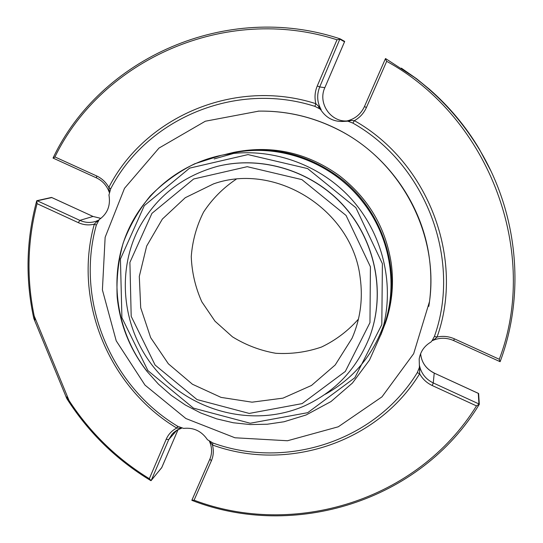 <?xml version="1.0" encoding="UTF-8"?>
<svg xmlns="http://www.w3.org/2000/svg" width="543" height="543" viewBox="0 0 543 543"><rect width="100%" height="100%" fill="white"/><g stroke="black" fill="none" stroke-linecap="round" stroke-linejoin="round"><path stroke-width="0.81" d="M360.172 277.636C352.366 210.093 275.946 161.8 213.616 183.846L185.251 197.72L162.357 219.08L146.664 246.06L139.3 276.428L140.705 307.772L150.669 337.651L168.364 363.803L192.432 384.24L221.035 397.388L252.02 402.18L282.984 398.141L311.492 385.455L335.187 364.984L352.04 338.275C360.382 319.087 363.091 298.874 360.172 277.636M236.157 179.244C223.037 188.034 212.164 198.989 203.55 212.123C196.512 226.139 192.412 240.983 191.258 256.649C191.869 272.362 195.385 287.417 201.82 301.813L214.987 321.184L232.431 336.809C245.843 345.097 260.287 350.588 275.769 353.283C291.448 354.226 306.7 352.142 321.524 347.031C335.676 340.251 347.982 330.945 358.441 319.121M217.886 166.246C262.133 155.291 312.496 170.902 344.119 206.191C375.702 241.513 385.679 293.322 369.939 336.131L368.88 338.907M380.881 334.861L385.666 322.23C402.696 271.249 382.849 209.245 338.004 176.434C305.953 153.479 271.106 145.476 233.463 152.434L223.75 154.816M385.089 324.001L386.487 319.868C392.297 301.467 393.872 282.53 391.211 263.043C385.544 227.252 368.256 198.12 339.361 175.654C307.664 152.956 273.197 145.049 235.954 151.931L234.875 152.155M337.447 129.322C312.415 116.779 286.188 110.718 258.76 111.125L205.315 121.225L158.977 148.083L124.51 188.306L105.138 237.311L102.403 289.908L116.216 340.814L144.988 385.102L185.876 418.524L234.949 437.773L287.498 440.753L338.282 426.791L381.973 396.858L413.671 353.676L429.499 301.596C439.111 233.646 400.367 160.334 337.447 129.322M428.814 306.388L429.533 301.413C431.359 286.989 431.285 272.491 429.309 257.911C422.244 203.971 386.609 153.859 337.57 129.302C312.564 116.772 286.358 110.711 258.957 111.118L258.176 111.132M490.729 170.631L479.096 148.687C465.684 126.295 449.142 106.496 429.479 89.296L416.685 78.816L401.365 68.14M344.656 41.397L344.52 41.791L340.108 39.32L340.244 38.913L339.823 39.177L319.712 86.948L324.85 87.661L344.527 41.784L344.662 41.404L340.244 38.913M385.455 58.963L386.684 61.339C490.39 118.082 539.715 253.588 499.275 359.256L454.498 338.873C448.864 336.375 443.047 335.764 437.061 337.027L434.515 339.321L432.194 340.509L434.414 336.429L437.061 337.027C464.883 259.534 428.814 162.561 354.403 120.648L352.882 123.091L347.846 121.17L344.513 121.361C334.298 122.189 326.363 118.299 320.716 109.7L319.678 108.763L321.164 109.693L318.517 106.224L319.141 108.512L314.886 106.36L315.863 103.686L318.517 106.224M500.096 361.686L499.682 361.495M385.557 58.556L414.893 77.683C441.106 97.611 462.69 121.693 479.645 149.922C518.327 214.159 525.319 294.652 500.117 361.692L453.541 340.522L454.498 338.873M478.173 393.275L478.627 393.519L479.299 404.155L478.872 404.372L479.299 404.155M434.162 373.068L478.627 393.519M191.984 499.96L209.822 459.256M479.272 404.359C419.97 502.044 293.234 539.952 191.869 500.347M161.821 467.462L151.151 480.555M178.118 429.527L161.576 467.944M150.954 480.691C116.555 459.935 88.543 432.622 66.911 398.752L66.402 397.619C65.425 394.863 68.296 399.349 69.042 400.53L34.175 315.883C34.494 317.282 35.58 322.454 34.25 319.569L33.781 318.341C25.243 279 26.22 239.816 36.72 200.774L37.284 200.801L36.72 200.774M36.931 200.672L51.51 197.435L52.108 197.672M51.51 197.435L93.233 216.548M53.54 158.284L53.044 158.061C100.007 58.42 226.445 0.943 340.115 38.858M499.804 361.529L499.275 359.256M476.496 405.913C417.479 500.965 293.831 538.038 194.082 500.198L211.383 460.776C213.528 455.747 213.881 450.486 212.449 444.988C286.758 472.098 377.134 443.298 419.671 373.747L419.529 365.731C421.28 373.564 425.855 379.299 433.26 382.944L432.235 385.537L476.496 405.913L478.872 404.372M192.005 500.184L194.082 500.198M181.864 428.013L177.188 430.008L173.794 432.486L172.029 434.285L168.737 439.565L166.192 439.267L149.325 478.702L150.913 480.453M149.325 478.702C116.725 458.652 89.962 432.588 69.042 400.53M34.175 315.883C26.424 278.328 27.388 240.916 37.053 203.659L78.314 222.65L79.862 220.383C85.027 222.684 90.253 223.037 95.527 221.442L98.588 220.193L95.527 221.442M36.883 201.046L37.053 203.659M96.532 177.866L96.627 175.932L54.924 156.941L53.282 158.149M54.924 156.941C102.009 59.778 225.365 3.815 337.006 39.788L317.268 85.964L319.712 86.948C316.596 94.815 317.078 102.396 321.164 109.693L320.716 109.7M339.823 39.177L337.006 39.788M348.396 121.401L350.859 120.465L354.403 120.648C359.826 117.621 363.83 113.243 366.416 107.514L386.684 61.339M432.235 385.537C426.717 382.93 422.529 379 419.671 373.747L417.282 372.647C375.369 441.255 286.229 469.722 212.897 442.986L212.449 444.988L209.727 441.283M181.213 427.735L180.228 428.183L176.774 428.06L177.69 426.289L183.602 428.4C193.627 427.334 201.582 431.101 207.453 439.715L212.897 442.986M78.314 222.65C83.547 224.992 88.869 225.494 94.299 224.164L96.749 221.673L98.079 221.32M109.442 192.555L108.824 187.41L110.684 188.842L108.953 194.998C110.738 205.532 107.494 213.718 99.226 219.555L96.335 225.094L94.299 224.164C72.877 300.584 108.804 387.376 176.774 428.06C171.907 430.551 168.378 434.285 166.192 439.267M347.846 121.17L346.638 121.001M352.882 123.091C426.228 164.427 461.808 259.995 434.414 336.429M419.929 370.15L419.006 368.405L419.42 367.265L419.189 359.025C420.411 351.586 424.348 345.918 430.999 342.015L432.194 340.509M419.42 367.265L419.4 366.552M417.282 372.647L419.006 368.405M177.69 426.289C110.609 386.148 75.172 300.483 96.335 225.094M110.684 188.842C146.332 119.039 235.329 80.676 314.886 106.36M319.678 108.763L319.141 108.512M155.108 365.059L197.028 399.58L249.251 413.427L302.098 403.619L345.321 371.439L369.966 322.637L370.421 266.783L346.074 215.462L301.867 179.604L247.221 166.687L193.647 178.993L151.938 213.358L129.906 262.391L131.196 316.345L155.108 365.059M369.864 336.327C385.625 293.458 375.607 241.567 343.957 206.204C312.252 170.882 261.787 155.305 217.492 166.341C182.577 176.007 156.506 196.39 139.273 227.483C116.209 271.276 122.29 327.443 153.194 366.518C188.346 411.139 252.495 428.542 304.256 406.021C335.235 391.876 357.104 368.643 369.864 336.327L369.939 336.131M147.913 370.618L121.91 317.703L120.431 259.045L144.302 205.648L189.65 168.12L248.015 154.592L307.637 168.595L355.882 207.697L382.401 263.701L381.81 324.612L354.844 377.738L307.705 412.68L250.201 423.241L193.444 408.132L147.913 370.618M147.058 371.256C118.666 335.214 109.286 285.611 123.458 242.314C137.786 199.118 175.396 164.868 221.232 155.332C267.468 145.843 318.897 162.852 351.647 199.315C384.315 235.838 395.65 288.842 381.22 333.816L384.946 323.119C398.087 283.066 389.602 235.764 362.459 201.596C332.126 162.33 279.312 142.952 232.492 153.031L221.232 155.332L194.686 163.782C178.023 172.097 163.226 182.808 150.289 195.908C138.682 210.134 129.641 225.827 123.18 242.986C118.313 260.688 116.304 278.708 117.166 297.055C119.996 324.599 129.926 349.353 146.97 371.337L158.4 384.111L171.289 395.413L185.434 405.064L200.632 412.924L216.65 418.85L233.259 422.759L250.194 424.572L267.204 424.239L284.023 421.762L306.109 414.974L330.972 401.576L352.434 383.039L369.471 360.124L381.22 333.816M382.876 329.058L384.946 323.119C398.087 283.052 389.602 235.757 362.466 201.596C332.133 162.33 279.326 142.952 232.492 153.031M233.972 153.35L214.152 158.929M325.318 394.245C353.289 378.695 372.783 355.529 383.786 324.734M364.441 106.564L385.333 58.922L364.441 106.564C360.844 114.2 355.02 118.992 346.97 120.953M366.416 107.514L364.434 106.564C360.824 114.22 354.979 119.019 346.909 120.967M453.527 340.468L453.541 340.522C446.468 337.495 439.47 337.508 432.533 340.57M434.217 373.034L434.23 373.102C426.058 368.982 421.524 362.507 420.621 353.669C421.524 362.459 426.058 368.921 434.217 373.034M478.281 393.322L434.23 373.102L433.26 382.944L478.94 403.958L478.281 393.322M211.383 460.776L209.869 459.14M176.984 430.144L168.737 439.565L151.321 480.243L161.739 467.638L178.097 429.533M100.896 218.395L93.009 216.453L51.85 197.557L37.284 200.801L79.862 220.383L93.009 216.453L100.917 218.381M347.031 120.94C330.456 122.155 317.635 102.96 324.836 87.661C317.648 102.96 330.47 122.155 347.031 120.94M317.268 85.964C314.865 91.74 314.397 97.645 315.863 103.686C235.153 77.663 144.933 116.63 108.824 187.41C105.939 182.21 101.874 178.389 96.627 175.932M214.437 183.588L213.616 183.846M235.954 151.931L233.463 152.434M386.487 319.868L385.666 322.23M385.53 58.542L385.326 58.922M479.645 149.922L479.096 148.687M414.893 77.683L416.685 78.816M209.354 441.072C212.13 447.256 212.293 453.296 209.842 459.195L191.876 500.259M53.044 158.067L96.416 177.86C102.62 180.833 106.91 185.679 109.272 192.385M344.54 41.791L324.85 87.661M34.25 319.569L66.348 397.483M181.925 428.04L176.482 430.456L172.28 434.006M419.189 359.025L419.366 357.973M419.522 366.552L419.44 367.149"/></g></svg>

